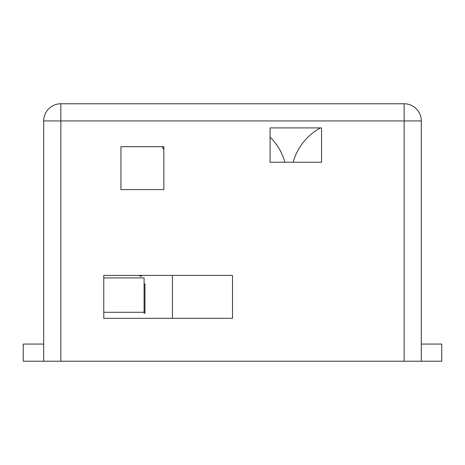 <?xml version="1.0" encoding="UTF-8"?>
<svg xmlns="http://www.w3.org/2000/svg" width="465" height="465" viewBox="0 0 465 465"><rect width="100%" height="100%" fill="white"/><g stroke="black" fill="none" stroke-linecap="round" stroke-linejoin="round"><path stroke-width="0.7" d="M270.066 127.91L321.559 127.91L321.559 162.239L270.066 162.239L270.066 127.91M232.5 318.316L103.771 318.316L103.771 275.408L232.5 275.408L232.5 318.316L172.428 318.316L172.428 275.408M120.935 146.684L163.849 146.684L163.849 189.592L120.935 189.592L120.935 146.684M43.698 344.065L43.698 361.229L23.25 361.229L23.25 344.065L43.698 344.065L43.698 120.935L60.863 120.935L60.863 103.771A17.164 17.164 0 0 0 43.698 120.935A17.164 17.164 0 0 1 60.863 103.771L404.137 103.771A17.164 17.164 0 0 1 421.302 120.935A17.164 17.164 0 0 0 404.137 103.771L404.137 120.935L421.302 120.935L421.302 361.229L441.75 361.229L441.75 344.065L421.302 344.065M43.698 361.229L60.863 361.229L60.863 120.935L404.137 120.935L404.137 361.229L421.302 361.229M162.053 146.684A55.783 55.783 0 0 1 163.849 149.649M142.133 275.408A1.715 1.715 0 0 1 139.215 275.408M144.964 313.166L144.109 313.166L144.109 283.993L144.964 283.993L144.964 313.166M103.771 277.936L144.092 277.936L144.092 312.265L103.771 312.265M293.171 162.239A55.783 55.783 0 0 1 320.519 127.91M270.066 137.117A55.783 55.783 0 0 1 284.888 162.239M404.137 361.229L60.863 361.229"/></g></svg>
